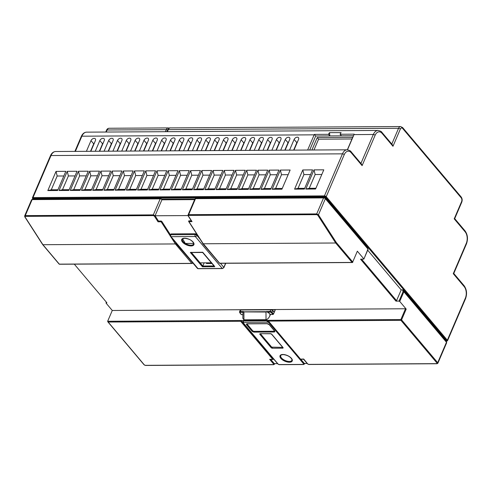 <?xml version="1.0" encoding="UTF-8"?>
<svg xmlns="http://www.w3.org/2000/svg" width="492" height="492" viewBox="0 0 492 492"><rect width="100%" height="100%" fill="white"/><g stroke="black" fill="none" stroke-linecap="round" stroke-linejoin="round"><path stroke-width="0.74" d="M241.277 320.815A0.553 0.357 139.8 0 1 240.643 321.27L108.166 322.039L144.297 364.861A0.83 0.387 -156.8 0 0 145.368 365.341L273.429 364.59A0.83 0.387 -156.8 0 0 273.681 364.105L269.665 359.344L272.759 359.326A0.553 0.332 -90.3 0 0 273.22 359.203L273.392 358.877L241.277 320.815L240.563 320.495L268.386 320.335L268.214 320.661A0.553 0.357 139.8 0 0 268.46 321.104L300.575 359.166A0.553 0.332 89.7 0 0 300.969 359.166M273.392 358.877A0.553 0.357 139.8 0 1 272.759 359.326L240.643 321.27A0.553 0.332 89.7 0 1 240.563 320.495L107.65 321.27L108.166 322.039L107.65 321.27L112.274 310.483L405.482 308.767L406.195 309.087L399.732 301.43L399.018 301.11L403.354 290.993L446.453 341.885A0.553 0.357 139.8 0 1 446.472 342.241L403.877 291.762L399.732 301.43M243.183 311.903L243.343 311.528L243.977 311.83A0.553 0.332 -90.3 0 0 243.915 312.149L243.934 319.825L266.012 319.695L265.994 312.02L243.183 311.903L242.98 312.303L240.213 312.315A0.83 0.387 -156.8 0 0 239.961 312.807L241.523 314.659L242.82 314.652M243.934 319.825L242.833 318.299L242.98 312.303M241.523 314.659A0.553 0.357 139.8 0 1 241.295 314.566L239.727 312.709A0.553 0.357 139.8 0 0 239.961 312.807M275.089 309.812A0.553 0.357 139.8 0 1 275.151 310.2L275.077 310.12A0.553 0.357 -40.2 0 0 274.831 309.677L271.775 309.696M273.509 314.025A0.553 0.357 139.8 0 1 272.875 314.474L271.313 312.623A0.553 0.357 -40.2 0 0 271.947 312.168L273.509 314.025L275.151 310.2M271.313 312.623A0.83 0.387 -156.8 0 0 270.237 312.143L267.476 312.156L269.874 313.81L269.88 315.815L270.446 314.493L272.875 314.474M269.88 315.815C268.737 318.152 267.451 319.443 266.012 319.695M242.845 321.737L243.478 320.907L266.627 320.772L268.804 321.688M270.766 359.443L274.315 363.649L277.568 363.631M300.79 359.271L304.345 363.477L307.156 363.459M171.191 233.909L170.835 234.739A1.384 0.646 -156.8 0 0 170.244 234.998L171.191 233.909L195.478 233.768L197.2 234.721L196.911 235.397L199.986 239.044L202.766 243.349M202.538 243.349L219.081 262.765M42.693 244.622L59.083 264.05A0.553 0.357 -40.2 0 0 59.317 264.142L191.788 263.368L175.392 243.94L176.044 243.509L192.803 262.919M174.82 241.603L176.425 243.503M191.431 252.537L200.152 262.876L211.357 262.808M367.684 250.182L401.189 289.886L396.564 300.673A0.553 0.357 139.8 0 1 395.931 301.129L399.018 301.11M33.259 199.371L33.487 198.842L324.929 197.138L367.795 247.943L367.586 248.423M161.868 199.211L194.881 199.02M324.628 197.845L324.929 197.138M106.475 302.297L106.247 302.82L106.912 302.814L74.298 264.161M170.164 235.816L161.13 221.8A0.553 0.32 -32.8 0 0 161.794 221.394L161.105 221.013L158.43 221.086L161.105 221.013M191.363 220.834L188.928 220.853L188.731 221.234A0.553 0.32 147.2 0 0 188.707 221.529L202.968 243.663M194.623 199.623L161.905 199.813L155.072 215.767L158.461 221.025M194.66 199.537L161.905 199.813M161.905 199.727L161.727 199.211M395.931 301.129L360.55 259.198L363.877 259.075L367.973 249.063L325.36 198.707A0.553 0.357 -40.2 0 0 325.107 198.258M24.803 216.529A0.553 0.32 -32.8 0 0 24.778 216.824L24.662 215.914L25.264 215.625L153.326 214.881L155.072 215.767A0.553 0.32 147.2 0 1 154.402 216.172L153.369 215.607L25.307 216.351L25.018 216.929L42.921 244.708L59.317 264.142A0.553 0.332 -90.3 0 0 59.704 264.142M170.373 234.702L161.794 221.394L161.081 221.074A0.553 0.332 -90.3 0 0 161.13 221.8L158.037 221.818L158.43 221.086M42.675 244.598L24.778 216.824A0.553 0.32 -32.8 0 0 25.018 216.929M42.687 244.284L42.921 244.708L42.687 244.284M188.19 215.576A0.553 0.32 -32.8 0 0 188.165 215.871L188.049 214.961L188.651 214.672L316.707 213.922L318.453 214.813A0.553 0.32 147.2 0 1 317.789 215.219L316.756 214.647L188.694 215.398L188.405 215.976L192.04 221.615L188.946 221.634A0.553 0.32 147.2 0 1 188.707 221.529A0.553 0.553 0 0 1 188.664 221.013L188.682 220.976M317.789 215.219L335.685 242.999L336.337 242.568L352.721 261.984L357.346 251.191L352.721 261.984A0.553 0.357 -40.2 0 1 352.087 262.433L335.685 242.999L203.214 243.774L202.981 243.349L219.61 263.208A0.553 0.332 89.7 0 0 220.004 263.208M191.634 221.259L188.165 215.871A0.553 0.32 -32.8 0 0 188.405 215.976M191.554 220.896L192.04 221.615L191.554 220.896M309.142 364.381A0.553 0.332 -90.3 0 1 308.951 364.492L307.451 363.816L303.607 359.252L300.772 359.271A0.553 0.553 0 0 1 300.348 359.074A0.553 0.357 139.8 0 0 300.575 359.166L303.693 359.025L307.685 363.908A0.83 0.387 -156.8 0 0 308.755 364.387L436.81 363.637A0.83 0.387 -156.8 0 0 437.068 363.151L400.937 320.335L268.46 321.104A0.553 0.332 -90.3 0 1 268.386 320.335L400.857 319.56L405.482 308.767M401.189 289.886L403.176 289.874L402.696 290.993L403.354 290.993L403.877 291.762M106.247 302.82L106.081 303.14L112.274 310.483M445.832 341.153L446.041 340.673L403.176 289.874M363.809 258.853L357.346 251.191M170.884 236.941L175.392 243.94L42.921 244.708M199.986 239.044L197.2 234.721M155.072 215.767L188.024 215.576M351.214 152.735A1.384 0.892 139.8 0 0 351.171 151.85L361.522 164.119L362.106 165.638L351.214 152.735A8.303 5 89.7 0 0 344.246 154.642L326.227 196.683L447.339 340.218L465.352 298.177A8.303 5 89.7 0 0 464.165 286.596L453.273 273.693L466.287 243.343A8.303 5 89.7 0 0 465.094 231.763L454.208 218.86L461.576 201.658A2.768 1.667 89.7 0 0 461.182 197.802L402.665 128.455A2.768 1.667 89.7 0 0 400.34 129.089L392.973 146.284L382.087 133.387A8.303 5 89.7 0 0 375.113 135.288L362.106 165.638M454.264 218.546L454.208 218.86L454.264 218.546M453.335 273.38L453.273 273.693L453.335 273.38M382.087 133.387A1.384 0.892 139.8 0 0 382.038 132.502L392.388 144.765L392.973 146.284M347.487 149.814L354.006 134.605L373.33 134.488A1.384 0.646 23.2 0 1 375.113 135.288M353.502 135.78L341.43 135.847L340.077 134.248L354.209 134.162A9.686 5.836 89.7 0 0 354.006 134.605M341.43 135.847L329.837 135.915L329.505 132.668L341.097 132.6A9.686 5.836 89.7 0 0 340.077 134.248M75.368 151.395L81.881 136.192A1.384 0.646 -156.8 0 0 81.291 136.45C82.484 133.738 84.249 132.305 86.586 132.151A9.686 5.836 89.7 0 0 81.881 136.192L314.154 134.839A9.686 5.836 -90.3 0 1 314.357 134.396L315.71 136.001L329.837 135.915L328.484 134.316A9.686 5.836 -90.3 0 1 329.505 132.668M314.357 134.396L328.484 134.316M314.154 134.839L307.641 150.035M315.71 136.001L309.696 150.023M314.013 169.888L323.791 169.832L315.575 189.008L305.79 189.063L314.013 169.888L315.151 174.519L309.247 188.295L315.895 188.258M305.79 189.063L309.247 188.295M312.574 169.894L304.357 189.069L294.579 189.131L302.795 169.955L312.574 169.894M302.795 169.955L303.933 174.58L298.029 188.362L304.677 188.325M294.579 189.131L298.029 188.362M290.145 170.029L281.922 189.205L272.144 189.26L280.36 170.084L290.145 170.029M280.36 170.084L281.504 174.715L275.594 188.491L282.248 188.454M272.144 189.26L275.594 188.491M278.927 170.091L270.711 189.266L260.926 189.328L269.149 170.146L278.927 170.091M269.149 170.146L270.286 174.777L264.376 188.559L271.03 188.522M260.926 189.328L264.376 188.559M267.709 170.158L259.493 189.334L249.708 189.389L257.931 170.214L267.709 170.158M257.931 170.214L259.069 174.845L253.165 188.627L259.813 188.584M249.708 189.389L253.165 188.627M256.498 170.226L248.275 189.402L238.497 189.457L246.713 170.281L256.498 170.226M246.713 170.281L247.851 174.906L241.947 188.688L248.595 188.651M238.497 189.457L241.947 188.688M245.28 170.287L237.058 189.463L227.279 189.525L235.496 170.343L245.28 170.287M235.496 170.343L236.64 174.974L230.73 188.756L237.378 188.719M227.279 189.525L230.73 188.756M234.063 170.355L225.846 189.531L216.062 189.586L224.284 170.41L234.063 170.355M224.284 170.41L225.422 175.041L219.512 188.823L226.166 188.78M216.062 189.586L219.512 188.823M222.845 170.417L214.629 189.598L204.844 189.654L213.067 170.478L222.845 170.417M213.067 170.478L214.204 175.103L208.3 188.885L214.949 188.848M204.844 189.654L208.3 188.885M211.628 170.484L203.411 189.66L193.633 189.715L201.849 170.54L211.628 170.484M201.849 170.54L202.987 175.17L197.083 188.953L203.731 188.916M193.633 189.715L197.083 188.953M200.416 170.552L192.194 189.727L182.415 189.783L190.632 170.607L200.416 170.552M190.632 170.607L191.769 175.238L185.865 189.02L192.513 188.977M182.415 189.783L185.865 189.02M189.199 170.613L180.976 189.789L171.198 189.85L179.414 170.675L189.199 170.613M179.414 170.675L180.558 175.3L174.648 189.082L181.302 189.045M171.198 189.85L174.648 189.082M177.981 170.681L169.765 189.857L159.98 189.912L168.202 170.736L177.981 170.681M168.202 170.736L169.34 175.367L163.436 189.149L170.084 189.106M159.98 189.912L163.436 189.149M166.763 170.749L158.547 189.924L148.768 189.98L156.985 170.804L166.763 170.749M156.985 170.804L158.123 175.435L152.219 189.211L158.867 189.174M148.768 189.98L152.219 189.211M155.552 170.81L147.329 189.986L137.551 190.047L145.767 170.872L155.552 170.81M145.767 170.872L146.905 175.496L141.001 189.279L147.649 189.242M137.551 190.047L141.001 189.279M144.334 170.878L136.112 190.053L126.333 190.109L134.55 170.933L144.334 170.878M134.55 170.933L135.694 175.564L129.783 189.346L136.438 189.303M126.333 190.109L129.783 189.346M133.117 170.945L124.9 190.121L115.116 190.176L123.338 171.001L133.117 170.945M123.338 171.001L124.476 175.632L118.566 189.408L125.22 189.371M115.116 190.176L118.566 189.408M121.899 171.007L113.683 190.183L103.898 190.244L112.121 171.068L121.899 171.007M112.121 171.068L113.258 175.693L107.354 189.475L114.003 189.438M103.898 190.244L107.354 189.475M110.682 171.075L102.465 190.25L92.687 190.306L100.903 171.13L110.682 171.075M100.903 171.13L102.041 175.761L96.137 189.543L102.785 189.5M92.687 190.306L96.137 189.543M99.47 171.142L91.248 190.318L81.469 190.373L89.685 171.198L99.47 171.142M89.685 171.198L90.829 175.828L84.919 189.605L91.567 189.568M81.469 190.373L84.919 189.605M88.252 171.204L80.036 190.379L70.251 190.441L78.474 171.259L88.252 171.204M78.474 171.259L79.612 175.89L73.702 189.672L80.356 189.635M70.251 190.441L73.702 189.672M77.035 171.271L68.819 190.447L59.034 190.502L67.256 171.327L77.035 171.271M67.256 171.327L68.394 175.958L62.49 189.74L69.138 189.697M59.034 190.502L62.49 189.74M65.817 171.333L57.601 190.515L47.822 190.57L56.039 171.394L65.817 171.333M311.903 150.011L317.242 137.557L352.678 137.354L347.34 149.808M351.983 138.978L318.601 139.174L313.964 149.999M318.601 139.174L317.242 137.557M94.501 142.711A2.768 1.79 -40.2 0 0 93.714 143.849L90.522 151.302M90.823 151.302L95.411 140.595A2.768 1.79 -40.2 0 0 95.319 138.824A2.768 1.79 -40.2 0 0 93.099 138.596A2.768 1.79 -40.2 0 0 90.995 140.626L86.407 151.327M103.338 142.662A2.768 1.79 -40.2 0 0 102.545 143.799L99.353 151.253M99.655 151.247L104.242 140.546A2.768 1.79 -40.2 0 0 104.15 138.775A2.768 1.79 -40.2 0 0 101.93 138.547A2.768 1.79 -40.2 0 0 99.827 140.571L95.239 151.278M112.17 142.612A2.768 1.79 -40.2 0 0 111.376 143.744L108.185 151.198M108.486 151.198L113.074 140.497A2.768 1.79 -40.2 0 0 112.982 138.726A2.768 1.79 -40.2 0 0 110.761 138.492A2.768 1.79 -40.2 0 0 108.658 140.521L104.07 151.222M121.001 142.557A2.768 1.79 -40.2 0 0 120.214 143.695L117.016 151.149M117.317 151.149L121.905 140.441A2.768 1.79 -40.2 0 0 121.813 138.67A2.768 1.79 -40.2 0 0 119.593 138.443A2.768 1.79 -40.2 0 0 117.49 140.466L112.902 151.173M129.833 142.508A2.768 1.79 -40.2 0 0 129.045 143.646L125.847 151.099M126.149 151.093L130.737 140.392A2.768 1.79 -40.2 0 0 130.644 138.621A2.768 1.79 -40.2 0 0 128.424 138.393A2.768 1.79 -40.2 0 0 126.321 140.417L121.733 151.124M138.664 142.452A2.768 1.79 -40.2 0 0 137.877 143.59L134.679 151.044M134.98 151.044L139.568 140.343A2.768 1.79 -40.2 0 0 139.476 138.566A2.768 1.79 -40.2 0 0 137.256 138.338A2.768 1.79 -40.2 0 0 135.152 140.368L130.565 151.069M147.495 142.403A2.768 1.79 -40.2 0 0 146.708 143.541L143.51 150.995M143.812 150.995L148.4 140.288A2.768 1.79 -40.2 0 0 148.307 138.516A2.768 1.79 -40.2 0 0 146.087 138.289A2.768 1.79 -40.2 0 0 143.984 140.312L139.396 151.019M156.327 142.354A2.768 1.79 -40.2 0 0 155.54 143.486L152.342 150.939M152.643 150.939L157.231 140.238A2.768 1.79 -40.2 0 0 157.139 138.467A2.768 1.79 -40.2 0 0 154.918 138.234A2.768 1.79 -40.2 0 0 152.815 140.263L148.227 150.964M165.158 142.299A2.768 1.79 -40.2 0 0 164.371 143.436L161.173 150.89M161.474 150.89L166.062 140.183A2.768 1.79 -40.2 0 0 165.97 138.412A2.768 1.79 -40.2 0 0 163.75 138.184A2.768 1.79 -40.2 0 0 161.647 140.214L157.059 150.915M173.99 142.25A2.768 1.79 -40.2 0 0 173.202 143.387L170.004 150.841M170.306 150.835L174.894 140.134A2.768 1.79 -40.2 0 0 174.801 138.363A2.768 1.79 -40.2 0 0 172.581 138.135A2.768 1.79 -40.2 0 0 170.478 140.159L165.89 150.866M182.821 142.2A2.768 1.79 -40.2 0 0 182.034 143.332L178.836 150.786M179.137 150.786L183.725 140.085A2.768 1.79 -40.2 0 0 183.633 138.314A2.768 1.79 -40.2 0 0 181.413 138.08A2.768 1.79 -40.2 0 0 179.309 140.109L174.722 150.81M191.652 142.145A2.768 1.79 -40.2 0 0 190.865 143.283L187.667 150.737M187.969 150.737L192.556 140.029A2.768 1.79 -40.2 0 0 192.464 138.258A2.768 1.79 -40.2 0 0 190.244 138.031A2.768 1.79 -40.2 0 0 188.141 140.054L183.553 150.761M200.484 142.096A2.768 1.79 -40.2 0 0 199.697 143.227L196.499 150.687M196.8 150.681L201.388 139.98A2.768 1.79 -40.2 0 0 201.296 138.209A2.768 1.79 -40.2 0 0 199.075 137.981A2.768 1.79 -40.2 0 0 196.972 140.005L192.384 150.706M209.315 142.04A2.768 1.79 -40.2 0 0 208.528 143.178L205.33 150.632M205.631 150.632L210.219 139.925A2.768 1.79 -40.2 0 0 210.127 138.154A2.768 1.79 -40.2 0 0 207.907 137.926A2.768 1.79 -40.2 0 0 205.804 139.956L201.216 150.657M218.147 141.991A2.768 1.79 -40.2 0 0 217.359 143.129L214.161 150.583M214.469 150.583L219.051 139.876A2.768 1.79 -40.2 0 0 218.958 138.104A2.768 1.79 -40.2 0 0 216.738 137.877A2.768 1.79 -40.2 0 0 214.635 139.9L210.053 150.607M226.978 141.942A2.768 1.79 -40.2 0 0 226.191 143.074L222.999 150.527M223.3 150.527L227.888 139.826A2.768 1.79 -40.2 0 0 227.79 138.055A2.768 1.79 -40.2 0 0 225.57 137.821A2.768 1.79 -40.2 0 0 223.473 139.851L218.885 150.552M235.809 141.887A2.768 1.79 -40.2 0 0 235.022 143.024L231.83 150.478M232.132 150.478L236.72 139.771A2.768 1.79 -40.2 0 0 236.621 138A2.768 1.79 -40.2 0 0 234.401 137.772A2.768 1.79 -40.2 0 0 232.304 139.796L227.716 150.503M244.641 141.837A2.768 1.79 -40.2 0 0 243.854 142.975L240.662 150.429M240.963 150.423L245.551 139.722A2.768 1.79 -40.2 0 0 245.453 137.951A2.768 1.79 -40.2 0 0 243.232 137.723A2.768 1.79 -40.2 0 0 241.135 139.746L236.547 150.454M253.472 141.788A2.768 1.79 -40.2 0 0 252.685 142.92L249.493 150.374M249.795 150.374L254.382 139.673A2.768 1.79 -40.2 0 0 254.284 137.901A2.768 1.79 -40.2 0 0 252.064 137.668A2.768 1.79 -40.2 0 0 249.967 139.697L245.379 150.398M262.304 141.733A2.768 1.79 -40.2 0 0 261.516 142.871L258.325 150.324M258.626 150.324L263.214 139.617A2.768 1.79 -40.2 0 0 263.122 137.846A2.768 1.79 -40.2 0 0 260.895 137.619A2.768 1.79 -40.2 0 0 258.798 139.642L254.21 150.349M271.135 141.684A2.768 1.79 -40.2 0 0 270.348 142.815L267.156 150.275M267.457 150.269L272.045 139.568A2.768 1.79 -40.2 0 0 271.953 137.797A2.768 1.79 -40.2 0 0 269.727 137.569A2.768 1.79 -40.2 0 0 267.63 139.593L263.042 150.294M279.966 141.628A2.768 1.79 -40.2 0 0 279.179 142.766L275.987 150.22M276.289 150.22L280.877 139.513A2.768 1.79 -40.2 0 0 280.784 137.742A2.768 1.79 -40.2 0 0 278.564 137.514A2.768 1.79 -40.2 0 0 276.461 139.543L271.873 150.245M288.798 141.579A2.768 1.79 -40.2 0 0 288.011 142.717L284.819 150.171M285.12 150.165L289.708 139.464A2.768 1.79 -40.2 0 0 289.616 137.692A2.768 1.79 -40.2 0 0 287.396 137.465A2.768 1.79 -40.2 0 0 285.292 139.488L280.704 150.195M293.952 150.115L298.539 139.414A2.768 1.79 -40.2 0 0 298.447 137.643A2.768 1.79 -40.2 0 0 296.227 137.409A2.768 1.79 -40.2 0 0 294.124 139.439L289.536 150.14M297.629 141.53A2.768 1.79 -40.2 0 0 296.842 142.662L293.65 150.115M56.039 171.394L57.177 176.019L51.273 189.801L57.921 189.764M47.822 190.57L51.273 189.801M315.151 174.519L321.799 174.475M303.933 174.58L310.587 174.543M281.504 174.715L288.152 174.672M270.286 174.777L276.935 174.74M259.069 174.845L265.717 174.808M247.851 174.906L254.505 174.869M236.64 174.974L243.288 174.937M225.422 175.041L232.07 174.998M214.204 175.103L220.853 175.066M202.987 175.17L209.641 175.134M191.769 175.238L198.424 175.195M180.558 175.3L187.206 175.263M169.34 175.367L175.988 175.33M158.123 175.435L164.771 175.392M146.905 175.496L153.559 175.459M135.694 175.564L142.342 175.527M124.476 175.632L131.124 175.589M113.258 175.693L119.907 175.656M102.041 175.761L108.695 175.724M90.829 175.828L97.477 175.785M79.612 175.89L86.26 175.853M68.394 175.958L75.042 175.921M57.177 176.019L63.831 175.982M193.651 243.405L185.324 243.454A6.088 2.847 -156.8 0 1 182.403 239.235C182.015 238.977 182.796 238.669 184.734 238.312C190.625 239.118 191.216 240.6 192.747 241.812C193.67 243.097 193.953 243.835 193.596 244.032A6.088 2.847 -156.8 0 1 190.994 245.182A6.088 2.847 23.2 0 1 185.324 243.454L182.612 238.903M206.154 262.839L206.738 263.527A0.553 0.357 139.8 0 1 206.505 263.435L206 262.839M206.738 263.527L211.935 263.497M204.162 262.851L202.446 266.793L190.33 252.439L202.722 252.242L214.284 265.951M191.24 252.31L190.33 252.439L191.24 252.31M243.478 320.907L243.202 322.328L243.651 323.256L278.097 364.08A0.83 0.387 -156.8 0 0 279.167 364.56L303.453 364.418A0.83 0.387 -156.8 0 0 303.712 363.926L269.259 323.103A0.553 0.357 -40.2 0 0 269.776 322.838M269.259 323.103L268.152 322.186L268.515 321.731L269.124 322.069M266.627 320.772L268.152 322.186L243.202 322.328A0.553 0.48 177.3 0 1 242.839 321.909L242.839 321.909A0.553 0.48 177.3 0 1 242.839 321.879L242.839 321.608M243.651 323.256A0.553 0.357 139.8 0 1 243.417 323.158L277.869 363.988L279.364 364.664A0.553 0.332 89.7 0 0 279.561 364.554M267.088 320.858L268.515 321.731M242.839 321.879L243.165 320.999M260.477 333.816L271.695 347.137L282.709 347.37M252.488 330.556A1.384 0.646 -156.8 0 0 254.278 331.356L273.927 331.239A1.384 0.646 -156.8 0 0 274.505 331.005L274.37 330.784A0.553 0.357 -40.2 0 0 274.597 330.876A1.937 0.904 23.2 0 1 274.007 332.014L254.352 332.125A1.937 0.904 23.2 0 1 251.855 331.005A0.553 0.357 -40.2 0 0 252.488 330.556L247.322 324.425A1.384 0.646 -156.8 0 1 247.144 323.902L247.476 323.847A0.553 0.332 89.7 0 0 247.667 323.736M280.735 355.513A6.088 2.847 -156.8 0 0 283.072 359.351A6.088 2.847 -156.8 0 0 289.327 361.46A6.088 2.847 -156.8 0 0 291.928 360.31L291.805 359.129C290.065 356.54 287.15 355.027 283.072 354.591C281.129 354.947 280.354 355.255 280.735 355.513M267.476 312.156L266.99 311.768L265.994 312.02A0.553 0.332 -90.3 0 1 266.055 311.7L270.163 311.368A1.384 0.646 23.2 0 1 271.947 312.168L272.617 310.593A0.553 0.357 -40.2 0 0 272.371 310.151M269.874 313.81L270.446 314.493M273.866 311.922A0.553 0.357 139.8 0 1 274.118 312.371L275.077 310.12M266.99 311.768L266.953 311.387M361.558 259.192L396.564 300.673M203.214 243.774L188.946 221.634A0.553 0.332 89.7 0 1 188.903 220.908L191.4 220.896M161.917 199.598A1.384 0.646 -156.8 0 0 160.189 198.86L32.128 199.611A0.553 0.332 -90.3 0 1 32.398 199.377L31.537 199.869L24.662 215.914M25.307 216.351A0.553 0.332 89.7 0 1 25.264 215.625L32.128 199.611A1.384 0.646 -156.8 0 0 31.537 199.869M153.369 215.607A0.553 0.332 89.7 0 1 153.326 214.881L160.189 198.86A0.553 0.332 -90.3 0 1 160.656 198.731M336.337 242.568L318.453 214.813L325.36 198.707A1.384 0.646 -156.8 0 0 323.576 197.907L195.515 198.657A0.553 0.332 -90.3 0 1 195.785 198.424L194.924 198.916L188.049 214.961M188.694 215.398A0.553 0.332 89.7 0 1 188.651 214.672L195.515 198.657A1.384 0.646 -156.8 0 0 194.924 198.916M316.756 214.647A0.553 0.332 89.7 0 1 316.707 213.922L323.576 197.907A0.553 0.332 -90.3 0 1 324.037 197.778M158.037 221.818L154.402 216.172M192.587 262.919L192.495 263.14A0.553 0.553 0 0 1 191.985 263.472A0.553 0.332 89.7 0 1 191.788 263.368A0.553 0.357 -40.2 0 0 192.427 262.919L192.255 263.245M352.278 262.537L219.807 263.312A0.553 0.553 0 0 1 219.383 263.115A0.553 0.357 139.8 0 0 219.61 263.208L352.087 262.433A0.553 0.332 89.7 0 0 352.278 262.537A0.553 0.553 0 0 0 352.789 262.205L352.549 262.31M436.81 363.637A0.553 0.332 -90.3 0 0 437.007 363.742L308.951 364.492A0.553 0.332 -90.3 0 1 308.755 364.387M406.195 309.087L401.57 319.88L437.702 362.696A0.553 0.357 139.8 0 1 437.068 363.151M446.219 341.792A0.553 0.357 139.8 0 1 446.453 341.885L446.638 342.789A1.384 0.646 -156.8 0 0 446.472 342.241L437.702 362.696A1.384 0.646 23.2 0 1 437.868 363.25L437.007 363.742M401.57 319.88A0.553 0.357 139.8 0 1 400.937 320.335A0.553 0.332 89.7 0 1 400.857 319.56L401.57 319.88M273.681 364.105A0.553 0.357 -40.2 0 0 274.315 363.649A1.384 0.646 23.2 0 1 274.481 364.203L274.721 363.649M273.429 364.59A0.553 0.332 89.7 0 0 273.626 364.695L274.481 364.203M145.368 365.341A0.553 0.332 89.7 0 0 145.761 365.335M144.297 364.861A0.553 0.357 139.8 0 1 144.07 364.769L145.564 365.445L273.626 364.695M167.391 131.684L168.27 129.63A1.384 0.646 -156.8 0 0 167.68 129.894C168.608 128.338 169.482 127.674 170.287 127.902A4.151 2.503 89.7 0 0 168.27 129.63L398.557 128.289A1.384 0.646 23.2 0 1 400.34 129.089M461.182 197.802A1.384 0.892 139.8 0 0 461.133 196.917L402.622 127.569A1.384 0.892 139.8 0 1 402.665 128.455M391.798 144.064L398.557 128.289A4.151 2.503 -90.3 0 1 400.574 126.555L402.622 127.569M461.133 196.917C462.252 198.485 462.455 200.25 461.742 202.212A1.384 0.646 -156.8 0 0 461.576 201.658M360.931 163.418L373.33 134.488A9.686 5.836 -90.3 0 1 378.034 130.454C380.279 130.897 381.614 131.579 382.038 132.502M453.772 273.478L466.453 243.897C468.175 239.02 467.707 234.678 465.045 230.877A1.384 0.892 139.8 0 1 465.094 231.763M466.453 243.897A1.384 0.646 -156.8 0 0 466.287 243.343M453.778 273.46L464.116 285.711A1.384 0.892 139.8 0 1 464.165 286.596M464.116 285.711C466.773 289.511 467.246 293.853 465.524 298.73A1.384 0.646 -156.8 0 0 465.352 298.177M351.171 151.85C350.747 150.933 349.412 150.251 347.168 149.808A9.686 5.836 -90.3 0 0 342.463 153.842L324.443 195.884A1.384 0.646 23.2 0 1 326.227 196.683A0.553 0.357 139.8 0 1 325.593 197.138A0.83 0.387 -156.8 0 0 324.523 196.659A0.553 0.332 89.7 0 1 324.443 195.884L32.995 197.587A0.553 0.332 89.7 0 0 33.075 198.356A0.83 0.387 -156.8 0 0 32.823 198.842A0.553 0.357 139.8 0 1 32.595 198.75L32.404 197.845A1.384 0.646 23.2 0 1 32.995 197.587L51.014 155.546A1.384 0.646 -156.8 0 0 50.424 155.804C51.617 153.092 53.382 151.659 55.719 151.505A9.686 5.836 89.7 0 0 51.014 155.546L342.463 153.842A1.384 0.646 23.2 0 1 344.246 154.642M32.823 198.842L33.259 199.365M445.838 341.159L446.447 341.159A0.553 0.332 89.7 0 0 446.644 341.263L447.505 340.765A1.384 0.646 23.2 0 0 447.339 340.218A0.553 0.357 139.8 0 1 446.699 340.667L325.593 197.138M446.447 341.159A0.83 0.387 -156.8 0 0 446.699 340.667M93.714 143.849L90.995 140.626M102.545 143.799L99.827 140.571M111.376 143.744L108.658 140.521M120.214 143.695L117.49 140.466M129.045 143.646L126.321 140.417M137.877 143.59L135.152 140.368M146.708 143.541L143.984 140.312M155.54 143.486L152.815 140.263M164.371 143.436L161.647 140.214M173.202 143.387L170.478 140.159M182.034 143.332L179.309 140.109M190.865 143.283L188.141 140.054M199.697 143.227L196.972 140.005M208.528 143.178L205.804 139.956M217.359 143.129L214.635 139.9M226.191 143.074L223.473 139.851M235.022 143.024L232.304 139.796M243.854 142.975L241.135 139.746M252.685 142.92L249.967 139.697M261.516 142.871L258.798 139.642M270.348 142.815L267.63 139.593M279.179 142.766L276.461 139.543M288.011 142.717L285.292 139.488M296.842 142.662L294.124 139.439M324.523 196.659L33.075 198.356M223.682 267.654L222.464 268.564A0.553 0.332 -90.3 0 1 222.267 268.46L195.324 236.529A1.384 0.892 139.8 0 0 196.911 235.397A1.384 0.646 -156.8 0 0 195.127 234.598L195.478 233.768M198.368 268.601A0.553 0.332 -90.3 0 1 198.178 268.706L197.403 268.368L170.46 236.437A1.384 0.892 -40.2 0 0 171.038 236.67A1.384 0.836 89.7 0 1 170.835 234.739L195.127 234.598A1.384 0.836 89.7 0 0 195.324 236.529L171.038 236.67L197.981 268.601L222.267 268.46A1.384 0.892 -40.2 0 0 223.854 267.328L225.588 263.275M220.459 263.306L223.922 267.55L225.748 263.275M197.403 268.368A1.384 0.892 -40.2 0 0 197.981 268.601A0.553 0.332 -90.3 0 0 198.178 268.706L222.464 268.564M200.152 262.876L202.809 266.018L214.008 265.951M214.807 266.719L202.446 266.793M191.074 245.951A6.642 3.106 23.2 0 1 182.507 242.113A6.642 3.106 23.2 0 1 184.543 238.214A6.642 3.106 23.2 0 1 193.104 242.052A6.642 3.106 23.2 0 1 191.074 245.951M165.404 131.69L166.284 129.642A1.384 0.646 23.2 0 1 167.612 130.06M105.755 132.04L106.524 130.251A1.384 0.646 23.2 0 1 107.115 129.986L166.284 129.642A4.151 2.503 -90.3 0 1 168.301 127.914L169.297 128.123M106.524 130.251C107.028 128.978 107.896 128.314 109.132 128.258A4.151 2.503 89.7 0 0 107.115 129.986L106.235 132.04M279.167 364.56A0.553 0.332 89.7 0 0 279.364 364.664L303.65 364.523L304.745 363.471M303.712 363.926A0.553 0.357 -40.2 0 0 304.345 363.477A1.384 0.646 23.2 0 1 304.511 364.031M271.695 347.137A0.553 0.357 139.8 0 1 271.061 347.586L259.905 334.363A1.107 0.517 23.2 0 1 260.243 333.711A0.553 0.332 89.7 0 0 260.631 333.711M272.408 347.457A0.553 0.332 89.7 0 0 272.488 348.225A1.107 0.517 23.2 0 1 271.061 347.586M260.539 333.914A0.553 0.357 139.8 0 1 259.905 334.363M260.243 333.711L270.397 333.656A0.553 0.332 89.7 0 0 270.748 333.693M270.397 333.656A1.107 0.517 23.2 0 1 271.824 334.296A0.553 0.357 139.8 0 1 271.535 334.037M271.824 334.296L282.986 347.518A0.553 0.357 139.8 0 1 282.752 347.426L282.802 347.291M282.568 347.395A0.553 0.332 89.7 0 0 282.648 348.17L272.488 348.225M282.986 347.518A1.107 0.517 23.2 0 1 282.648 348.17M254.278 331.356A0.553 0.332 89.7 0 0 254.352 332.125M251.855 331.005L246.683 324.88A0.553 0.357 -40.2 0 0 247.322 324.425M246.683 324.88A1.937 0.904 23.2 0 1 247.279 323.742A0.553 0.332 89.7 0 0 247.476 323.847L267.125 323.73A0.553 0.332 89.7 0 0 267.291 323.65M247.279 323.742L266.928 323.625A0.553 0.332 89.7 0 0 267.125 323.73L269.198 324.652A0.553 0.357 -40.2 0 0 269.425 324.745L274.597 330.876M269.136 324.462A0.553 0.357 -40.2 0 0 269.198 324.652L274.37 330.784M266.928 323.625A1.937 0.904 23.2 0 1 269.425 324.745M273.927 331.239A0.553 0.332 89.7 0 0 274.007 332.014M282.875 354.486A6.642 3.106 23.2 0 1 291.436 358.33A6.642 3.106 23.2 0 1 289.407 362.229A6.642 3.106 23.2 0 1 280.84 358.391A6.642 3.106 23.2 0 1 282.875 354.486M274.118 312.371L272.617 310.593A1.384 0.646 -156.8 0 0 270.834 309.794A0.553 0.332 -90.3 0 1 271.301 309.671M240.213 312.315A0.553 0.332 -90.3 0 1 240.133 311.547L243.343 311.528M239.542 311.805A1.384 0.646 23.2 0 1 240.133 311.547L240.809 309.972A0.553 0.332 -90.3 0 1 241.074 309.739L240.219 310.231L239.542 311.805L239.727 312.709M243.977 311.83L266.055 311.7M270.237 312.143A0.553 0.332 -90.3 0 1 270.163 311.368L270.834 309.794L240.809 309.972A1.384 0.646 -156.8 0 0 240.219 310.231M161.911 199.254L160.46 198.633L32.398 199.377M368.145 249.087L325.341 198.35L323.841 197.673L195.785 198.424M368.151 249.1L363.877 259.075M59.083 264.05A0.553 0.553 0 0 0 59.514 264.247L191.985 263.472M219.383 263.115L202.987 243.688M300.348 359.074L268.232 321.012A0.553 0.553 0 0 1 268.146 320.44M273.46 359.099A0.553 0.553 0 0 1 272.955 359.431L270.12 359.449M107.773 321.75L144.07 364.769M106.346 302.143L106.014 302.924M446.638 342.789L437.868 363.25M465.045 230.877L454.713 218.626L461.742 202.212M74.889 151.395L81.291 136.45M170.287 127.902L400.574 126.555M33.118 199.371L32.595 198.75M166.911 131.684L167.68 129.894M86.586 132.151L378.034 130.454M55.719 151.505L347.168 149.808M32.404 197.845L50.424 155.804M445.924 341.263L446.644 341.263M447.505 340.765L465.524 298.73M214.414 266.43L202.636 252.47L190.785 252.544M170.244 234.998A1.384 1.384 0 0 0 170.46 236.437M109.132 128.258L168.301 127.914M242.839 321.848L243.417 323.158M282.752 347.426L271.596 334.203L270.594 333.761L260.471 333.693M274.099 312.014L272.599 310.243L271.104 309.566L241.074 309.739"/></g></svg>
